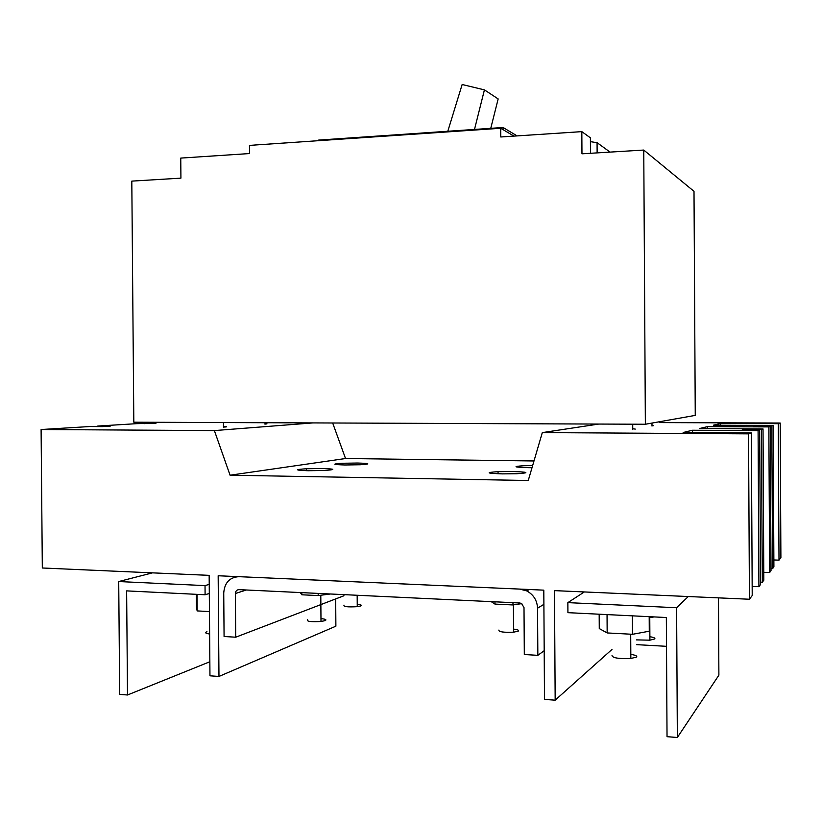 <?xml version="1.0" encoding="UTF-8"?>
<svg xmlns="http://www.w3.org/2000/svg" width="822" height="822" viewBox="0 0 822 822"><rect width="100%" height="100%" fill="white"/><g stroke="black" fill="none" stroke-linecap="round" stroke-linejoin="round"><path stroke-width="1.23" d="M344.028 605.115C343.154 606.708 347.562 607.222 357.251 606.677L360.735 605.948C362.153 605.218 360.981 604.653 357.231 604.262M265.013 424.029L265.958 423.977C267.582 423.844 267.263 423.741 265.013 423.659M632.395 615.842L632.508 634.296L649.277 631.204L649.195 616.675M599.176 614.209L599.269 628.563L607.16 632.94L607.047 614.589M607.16 632.94L632.508 634.296M498.882 630.073C498.687 631.892 503.588 632.591 513.596 632.18L518.271 631.132C519.268 630.269 517.706 629.59 513.575 629.097M762.292 582.233L763.813 580.219L763.022 428.909L761.48 429.433L762.292 582.233L760.494 582.161M761.48 429.433L744.146 429.341L742.174 429.957L759.692 430.05L758.09 430.594L692.484 430.245L683.133 432.495L751.349 432.896L748.544 433.862L749.428 599.238L554.48 590.628L555.169 700.169L544.503 699.419L543.804 590.155L218.169 575.76L218.971 676.444L209.959 675.807L209.158 575.359L42.323 567.992L41.1 429.526L214.378 430.584L312.833 422.919M744.157 429.968L744.146 429.341M636.536 644.643L666.508 646.318M611.979 649.442L555.169 700.169M659.316 422.59L780.201 423.032L780.9 557.635L778.999 560.152L773.862 559.967M780.201 423.032L778.29 423.69L778.999 560.152M778.29 423.69L720.565 423.474L713.424 425.19L773.163 425.436L771.827 425.899L772.567 568.649L771.005 568.588M720.575 425.221L720.565 423.474M344.993 464.985L360.303 464.749C371.133 463.988 370.208 463.413 357.529 463.033L342.158 463.269C331.523 464.009 332.468 464.584 344.993 464.985M532.646 465.55L523.429 465.745C512.034 466.547 513.801 467.184 528.731 467.677L532.009 467.697M773.163 425.436L773.903 566.882L772.567 568.649M771.827 425.899L753.856 426.361L770.265 426.433L771.015 570.694L769.628 572.533L763.772 572.307M759.692 430.05L760.504 584.586L758.922 586.692L752.171 586.415M751.349 432.896L752.212 595.549L749.428 599.238M748.544 433.862L542.314 432.598L598.765 424.06M542.314 432.598L528.258 480.5L230.068 475.208L214.378 430.584M770.265 426.433L768.868 426.906L769.628 572.533M768.868 426.906L707.454 426.628L699.317 428.591L763.022 428.909M707.465 428.632L707.454 426.628M755.593 426.371L755.593 425.827M692.494 432.547L692.484 430.245M758.09 430.594L758.922 586.692M332.674 422.991L345.538 458.522L533.992 460.967M218.971 676.444L335.879 626.189L335.684 598.93M512.527 471.499L498.05 471.664C484.918 472.558 486.357 473.297 502.386 473.883L516.791 473.729C530.159 472.814 528.741 472.064 512.527 471.499M345.538 458.522L230.068 475.208M308.065 470.729L323.724 470.503C336.26 469.65 335.766 468.982 322.245 468.519L306.493 468.756C294.214 469.588 294.738 470.246 308.065 470.729M144.004 423.679L158.954 422.303M144.004 423.217L155.985 423.268L136.955 423.649L97.726 426.053L110.271 426.115L102.442 426.608L89.804 426.536L41.1 429.526M97.726 426.577L97.726 426.053M636.516 639.896L649.904 640.174L654.754 638.92C655.381 638.067 653.757 637.338 649.883 636.721M652 425.786L653.511 425.652L652 425.385M584.36 591.943L567.858 602.629L567.92 612.667L666.344 617.517L667.032 736.687L677.349 737.488L676.609 607.735L688.281 596.536M677.349 737.488L718.89 675.17L718.469 597.871M567.858 602.629L676.609 607.735M513.956 136.103L500.732 128.273L249.456 145.391L249.518 153.56L180.758 158.091L180.922 178.138L131.808 181.117L133.822 422.2L645.362 424.244L695.258 415.387L694.004 191.331L643.76 150.056L581.966 153.806L581.832 131.633L590.391 137.839L590.484 153.293M645.362 424.244L643.76 150.056M610.068 152.101L597.07 142.679L590.412 141.661M597.132 152.892L597.07 142.679M517.11 135.897L503.043 127.492L318.597 140.089L318.607 140.685M503.054 129.65L503.043 127.492M500.732 128.273L500.783 136.976L581.832 131.633M447.805 131.263L462.149 84.512L484.425 89.875L474.5 129.444M484.425 89.875L498.163 98.928L490.755 128.335M196.345 594.327L196.458 607.314L197.157 610.91L197.023 594.357M197.157 610.91L209.446 611.578M544.195 650.685L537.845 655.34L537.547 608.208C537.146 600.399 533.54 594.635 526.738 590.905L519.679 589.086L238.883 576.674C229.605 577.301 224.56 582.726 223.738 592.95L224.077 636.505L235.709 637.204L343.956 595.755M235.709 637.204L235.369 593.515C235.565 591.069 236.777 589.775 238.986 589.641L519.771 602.999L521.487 603.461L524.004 607.55L524.313 654.528L537.845 655.34M318.176 593.402L318.186 595.58L330.454 593.987M301.828 592.631L301.838 594.789L318.186 595.58M300.277 592.559L301.838 594.789M307.582 619.665C306.287 621.432 310.757 622.038 320.991 621.483L325.193 620.62C326.889 619.726 325.481 619.058 320.97 618.647M206.939 631.666C204.586 632.642 205.49 633.423 209.62 633.998M223.481 427.08L225.382 426.978C227.478 426.803 226.851 426.669 223.481 426.577M512.969 602.67L512.979 604.951L521.785 603.625M494.957 601.817L494.967 604.088L512.979 604.951M491.207 601.642L494.967 604.088M612.02 655.576C612.596 657.97 618.874 658.946 630.844 658.504L636.608 657.025C637.358 655.977 635.427 655.093 630.823 654.404M635.272 429.094L632.735 428.735M526.193 589.888L528.412 589.991M651.168 616.767L651.168 617.425L654.076 616.911M649.195 617.322L651.168 617.425M118.717 581.544L205.027 585.603L205.099 594.758L126.629 590.884L127.502 694.991L119.673 694.385L118.717 581.544L152.481 572.862M205.027 585.603L209.23 584.37M205.099 594.758L209.302 593.474M127.502 694.991L209.846 661.751M543.897 604.334L537.547 608.208M235.369 593.515L246.405 589.991M357.251 606.677L357.169 595.262M265.013 424.255L265.003 422.724M513.596 632.18L513.421 604.889M342.168 464.923L342.158 463.269M498.07 473.78L498.05 471.664M306.514 470.698L306.493 468.756M649.904 640.174L649.77 617.353M652 426.073L651.98 423.073M529.286 589.508L526.738 590.905M320.991 621.483L320.796 595.241M223.481 427.306L223.45 422.559M630.844 658.504L630.7 634.204M632.745 429.587L632.714 424.203"/></g></svg>
